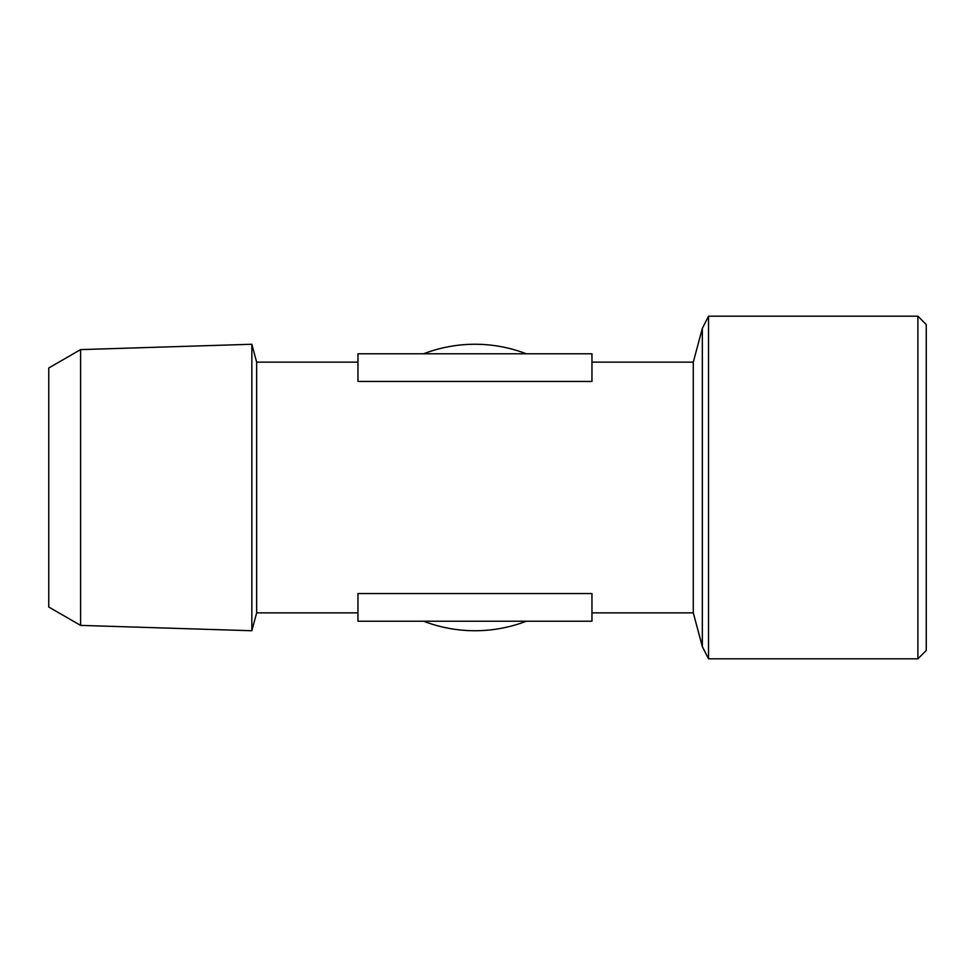 <?xml version="1.0" encoding="UTF-8"?>
<svg xmlns="http://www.w3.org/2000/svg" width="975" height="975" viewBox="0 0 975 975"><rect width="100%" height="100%" fill="white"/><g stroke="black" fill="none" stroke-linecap="round" stroke-linejoin="round"><path stroke-width="1.46" d="M80.596 349.611L48.75 367.989L48.75 607.011L80.596 625.389L80.596 349.611L251.842 344.26L251.842 630.74L80.596 625.389M357.959 612.861L256.644 612.861L256.644 362.139L251.842 344.26M256.644 612.861L251.842 630.74M423.589 353.791A143.24 143.24 0 0 1 526.342 353.791M526.342 621.209A143.24 143.24 0 0 1 423.589 621.209M926.25 650.459L926.25 324.541L917.889 316.18L917.889 658.82L926.25 650.459M591.959 612.861L693.286 612.861L693.286 362.139L591.959 362.139M591.959 381.457L357.959 381.457L357.959 353.791L591.959 353.791L591.959 381.457M357.959 362.139L256.644 362.139M357.959 593.543L591.959 593.543L591.959 621.209L357.959 621.209L357.959 593.543M708.52 658.82L702.329 646.583L702.329 328.417L708.52 316.18L708.52 658.82L917.889 658.82M708.52 316.18L917.889 316.18M693.286 612.861L702.329 646.583M693.286 362.139L702.329 328.417"/></g></svg>

